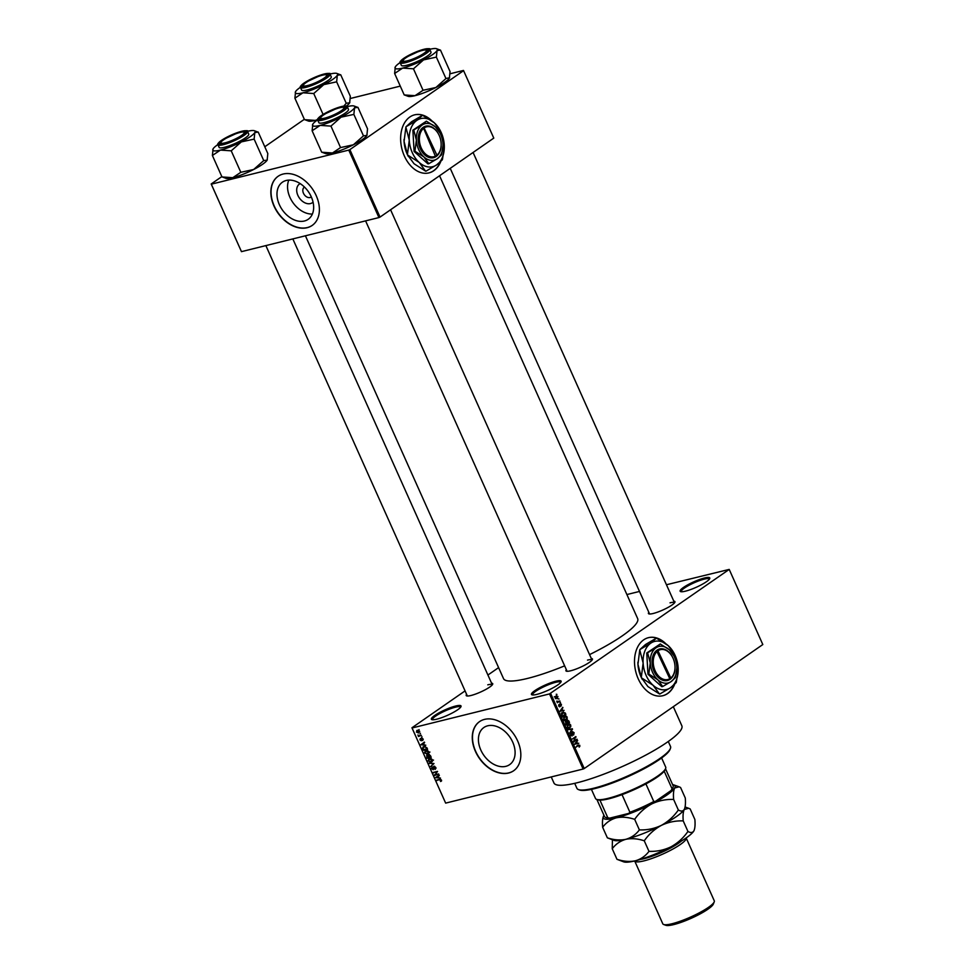 <?xml version="1.0" encoding="UTF-8"?>
<svg xmlns="http://www.w3.org/2000/svg" width="974" height="974" viewBox="0 0 974 974"><rect width="100%" height="100%" fill="white"/><g stroke="black" fill="none" stroke-linecap="round" stroke-linejoin="round"><path stroke-width="1.46" d="M536.82 694.389A16.229 2.983 155.9 0 1 531.962 694.827A16.229 2.983 155.9 0 1 538.208 688.545A16.229 2.983 155.9 0 1 555.777 681.228A16.229 2.983 155.9 0 1 561.073 681.8A16.229 2.983 155.9 0 1 551.905 688.423A16.229 2.983 155.9 0 1 536.82 694.389M560.707 682.409A15.377 2.825 -24.1 0 0 560.671 682.287A15.377 2.825 -24.1 0 0 555.618 682.336A15.377 2.825 -24.1 0 0 540.12 688.63A15.377 2.825 -24.1 0 0 532.595 694.852A15.377 2.825 -24.1 0 0 532.656 694.961M685.465 591.169A16.229 2.983 155.9 0 1 680.619 591.608A16.229 2.983 155.9 0 1 686.865 585.325A16.229 2.983 155.9 0 1 704.421 578.008A16.229 2.983 155.9 0 1 709.729 578.593A16.229 2.983 155.9 0 1 700.549 585.204A16.229 2.983 155.9 0 1 685.465 591.169M709.364 579.201A15.377 2.825 -24.1 0 0 709.328 579.08A15.377 2.825 -24.1 0 0 704.275 579.128A15.377 2.825 -24.1 0 0 688.776 585.411A15.377 2.825 -24.1 0 0 681.252 591.632A15.377 2.825 -24.1 0 0 681.313 591.742M436.729 719.189A16.229 2.983 155.9 0 1 431.872 719.628A16.229 2.983 155.9 0 1 438.117 713.345A16.229 2.983 155.9 0 1 455.686 706.028A16.229 2.983 155.9 0 1 460.994 706.613A16.229 2.983 155.9 0 1 451.814 713.224A16.229 2.983 155.9 0 1 436.729 719.189M460.629 707.221A15.377 2.825 -24.1 0 0 460.592 707.1A15.377 2.825 -24.1 0 0 455.528 707.148A15.377 2.825 -24.1 0 0 440.029 713.431A15.377 2.825 -24.1 0 0 432.505 719.652A15.377 2.825 -24.1 0 0 432.578 719.762M665.753 643.656A29.902 20.527 76.1 0 0 648.489 637.653A29.902 20.527 76.1 0 0 638.226 678.805A29.902 20.527 76.1 0 0 662.88 695.704A29.902 20.527 76.1 0 0 674.58 684.454M664.475 642.743A29.902 20.527 76.1 0 0 648.38 637.69M313.056 202.142A11.347 7.987 55.2 0 1 310.438 203.578A11.347 7.987 55.2 0 1 298.251 196.139A11.347 7.987 55.2 0 1 300.199 183.623M304.497 187.093A5.978 4.213 -124.8 0 0 304.253 187.252A5.978 4.213 -124.8 0 0 303.791 193.899A5.978 4.213 -124.8 0 0 310.061 197.527A5.978 4.213 -124.8 0 0 311.071 197.077A5.978 4.213 -124.8 0 0 311.303 196.894M286.246 180.47A22.585 15.888 -124.8 0 0 282.436 182.187A22.585 15.888 -124.8 0 0 280.695 207.304A22.585 15.888 -124.8 0 0 304.387 221.013A22.585 15.888 -124.8 0 0 308.198 219.296A22.585 15.888 -124.8 0 0 309.939 194.179A22.585 15.888 -124.8 0 0 286.246 180.47M288.828 180.105A22.585 15.888 -124.8 0 0 292.833 202.458A22.585 15.888 -124.8 0 0 312.386 214.037M283.117 174.042A29.902 21.038 -124.8 0 0 278.065 176.318A29.902 21.038 -124.8 0 0 275.764 209.568A29.902 21.038 -124.8 0 0 307.114 227.709A29.902 21.038 -124.8 0 0 312.167 225.444A29.902 21.038 -124.8 0 0 314.468 192.195A29.902 21.038 -124.8 0 0 283.117 174.042M278.162 176.245A29.902 21.038 -124.8 0 0 276.007 209.495A29.902 21.038 -124.8 0 0 307.321 227.563A29.902 21.038 -124.8 0 0 312.264 225.371M505.823 766.343A22.585 15.888 55.2 0 1 482.142 752.634A22.585 15.888 55.2 0 1 483.871 727.517A22.585 15.888 55.2 0 1 487.694 725.8A22.585 15.888 55.2 0 1 511.387 739.51A22.585 15.888 55.2 0 1 509.646 764.627A22.585 15.888 55.2 0 1 505.823 766.343M484.553 719.384A29.902 21.038 -124.8 0 0 479.5 721.649A29.902 21.038 -124.8 0 0 477.199 754.899A29.902 21.038 -124.8 0 0 508.562 773.039A29.902 21.038 -124.8 0 0 513.615 770.775A29.902 21.038 -124.8 0 0 515.916 737.525A29.902 21.038 -124.8 0 0 484.553 719.384M479.61 721.576A29.902 21.038 -124.8 0 0 477.443 754.838A29.902 21.038 -124.8 0 0 508.757 772.906A29.902 21.038 -124.8 0 0 513.712 770.702M673.801 601.189A14.525 2.666 155.9 0 1 674.921 602.224A14.525 2.666 155.9 0 1 666.715 608.141A14.525 2.666 155.9 0 1 653.213 613.486A14.525 2.666 155.9 0 1 648.879 613.876A14.525 2.666 155.9 0 1 648.842 612.354M450.232 168.344L649.561 613.949A13.673 2.52 -24.1 0 0 649.585 614.01M591.291 658.485A14.525 2.666 155.9 0 1 592.411 659.52A14.525 2.666 155.9 0 1 584.205 665.437A14.525 2.666 155.9 0 1 570.703 670.769A14.525 2.666 155.9 0 1 566.369 671.171A14.525 2.666 155.9 0 1 566.332 669.649M365.591 220.879L567.051 671.232A13.673 2.52 -24.1 0 0 567.075 671.293M491.566 683.2A14.525 2.666 155.9 0 1 492.686 684.235A14.525 2.666 155.9 0 1 484.48 690.152A14.525 2.666 155.9 0 1 470.978 695.497A14.525 2.666 155.9 0 1 466.643 695.886A14.525 2.666 155.9 0 1 466.607 694.365M265.865 245.594L467.325 695.947A13.673 2.52 -24.1 0 0 467.35 696.008M673.314 706.686L681.849 725.788A70.055 12.893 155.9 0 1 647.576 754.132A70.055 12.893 155.9 0 1 576.998 782.792A70.055 12.893 155.9 0 1 553.95 782.999L551.235 776.935M439.554 175.758L637.653 618.6A73.476 13.514 155.9 0 1 589.562 654.613M564.64 665.851A73.476 13.514 155.9 0 1 527.677 678.391A73.476 13.514 155.9 0 1 503.509 678.598L305.422 235.793M431.884 120.837A29.902 20.527 76.1 0 0 414.632 114.835A29.902 20.527 76.1 0 0 404.356 155.986A29.902 20.527 76.1 0 0 429.01 172.885A29.902 20.527 76.1 0 0 440.711 161.635M430.605 119.924A29.902 20.527 76.1 0 0 414.51 114.871M558.297 698.869L559.003 699.003L558.297 698.869M558.346 701.39L559.88 700.963L557.347 702.729L556.751 701.122L558.346 701.39M559.782 702.217L560.5 702.351L559.782 702.217M560.074 703.654L561.426 704.263L561.134 706.028L561.048 704.482L560.184 704.385L560.013 706.71L558.796 706.113L559.015 704.482L559.746 706.26L560.354 703.52M561.048 704.482L559.66 704.275L560.476 704.044M559.526 706.832L558.796 706.113M558.735 705.955L559.746 706.26M562.85 710.643L559.928 711.288L562.716 707.307L562.095 708.962L562.85 710.643L560.44 711.239L564.08 710.35M564.579 720.456L566.198 720.054L563.508 719.445L564.47 716.316L565.943 715.927L567.099 716.961L567.172 718.739L565.346 720.456M568.159 728.467L569.778 728.065L567.099 727.456L568.049 724.327L569.522 723.95L570.679 724.973L570.764 726.75L568.926 728.479M579.287 745.439L579.871 746.242L579.165 747.119L578.86 745.232L575.963 747.155L578.118 745.013L579.786 745.317L578.118 745.013M550.627 693.415L584.23 768.547L583.122 769.034L549.519 693.914L729.209 569.413L666.447 584.753M584.23 768.547L762.812 644.544L729.209 569.413M577.558 743.539L574.636 744.173L577.436 740.191L576.803 741.859L577.558 743.539L575.147 744.136L578.787 743.235M574.173 741.092L576.961 739.156L573.686 742.066L575.342 737.537L572.322 738.998L575.817 736.575L573.601 741.226M572.408 731.803L574.1 732.631L573.649 735.053L573.674 732.862L572.639 732.29L572.14 735.93L570.557 735.2L570.947 733.008L570.959 734.907L572.225 735.029L572.736 731.657M573.674 732.862L571.957 732.46M570.484 735.017L571.933 735.431M568.134 729.636L572.517 729.222L569.68 733.093L572.018 729.295L568.134 729.636M567.111 720.139L568.804 720.918L569.486 722.428L565.991 724.851L565.59 721.381L567.501 719.956M565.59 721.381L566.564 721.405L565.285 721.722M562.668 712.359L565.261 712.98L565.894 714.405L562.412 716.84L561.511 714.648L563.532 711.945M555.971 696.008L557.919 696.434L557.213 698.711L555.29 698.261L556.617 695.692M556.239 694.267L556.945 694.413L556.239 694.267M549.519 693.914L412.051 727.98L445.654 803.112L411.941 727.785L465.061 690.907M487.913 675.031L498.591 667.628M639.492 591.437L626.891 594.554M420.464 733.325L420.086 733.97L420.464 733.325M421.961 736.673L421.584 737.306L421.961 736.673M425.76 745.147L420.878 744.708L424.396 742.103L423.556 743.357L424.311 745.037L425.76 745.147M428.755 753.34L427.513 754.18L424.457 752.853L425.784 750.43L427.513 750.54L428.779 751.782L428.755 753.34L427.513 754.18L428.767 753.316M424.944 750.796L425.784 750.43M432.334 761.364L431.105 762.204L428.036 760.864L429.364 758.454L431.105 758.563L432.371 759.793L432.334 761.364L431.105 762.204L432.346 761.339M428.536 758.807L429.364 758.454M434.818 768.949L435.281 767.524L434.112 766.721L433.284 769.716L431.506 768.608L432.103 766.83L431.993 768.474L433.077 769.216L433.893 766.234L435.792 767.451L435.086 769.423L435.999 768.182M434.708 766.307L433.929 766.806L434.672 766.282M432.383 767.305L431.993 768.474M434.599 766.258L433.211 767.22L433.893 766.234M440.467 778.043L435.585 777.605L439.116 775L438.263 776.241L439.018 777.934L440.467 778.043M583.122 769.034L445.654 803.112M441.514 780.978L440.625 781.513L440.406 779.784L436.693 780.089L439.566 779.383L441.466 780.137L440.625 781.513L441.563 780.868M440.358 781.038L441.368 779.955M438.641 773.953L434.635 775.487L436.876 772.078L433.272 772.419L437.484 771.384L435.268 774.793L438.641 773.953M433.99 763.543L430.63 766.514L433.613 763.945L429.084 763.068L433.99 763.543M430.484 755.714L431.165 757.236L426.941 758.271L426.722 755.154L427.842 755.459L428.584 754.546L430.484 755.714M429.205 754.521L427.842 755.459L428.584 754.546M426.941 747.789L427.574 749.213L423.361 750.26L422.473 748.105L423.982 746.474L426.941 747.789M423.081 746.851L423.982 746.474M423.106 739.096L422.655 740.532L421.888 738.633L421.304 740.788L419.94 739.899L420.305 738.548L421.024 740.313L421.584 738.158L423.106 739.096M422.387 740.057L423.02 738.913M422.399 738.268L421.657 738.816M420.464 739.096L420.366 739.777M421.024 740.313L421.766 739.704M421.669 739.12L421.584 738.158M421.34 735.273L418.491 736.527L417.919 734.968L419.088 735.735L421.34 735.273M419.599 731.255L418.625 733.008L416.422 732.046L417.371 730.305L419.599 731.255M416.75 730.561L417.371 730.305M348.765 150.106L349.861 149.619L380.043 217.08L378.935 217.567L348.765 150.106L211.297 184.183L241.467 251.645L211.188 183.989L221.828 176.598M264.782 146.77L304.338 119.303M380.043 217.08L493.781 138.101L463.49 70.445L450.085 73.768M400.277 86.114L350.36 98.484M349.861 149.619L463.6 70.639M378.935 217.567L241.467 251.645M428.889 172.909A29.902 20.527 76.1 0 0 440.345 161.976M674.532 602.845A13.673 2.52 -24.1 0 0 674.519 602.784A13.673 2.52 -24.1 0 0 670.015 602.821M592.034 660.129A13.673 2.52 -24.1 0 0 592.009 660.068A13.673 2.52 -24.1 0 0 587.505 660.116M492.308 684.844A13.673 2.52 -24.1 0 0 492.284 684.783A13.673 2.52 -24.1 0 0 487.779 684.832M662.758 695.728A29.902 20.527 76.1 0 0 674.215 684.795M438.13 779.736L436.912 780.576M437.752 776.595L435.585 777.605M437.582 776.217L439.14 775.073M438.86 775.84L436.121 777.715L438.458 777.897L437.85 776.534L439.335 775.499L438.263 776.241M436.876 777.228L437.85 776.534M435.853 774.647L434.635 775.487M436.133 773.77L434.404 774.975M437.582 771.578L436.876 772.078M434.696 772.065L433.491 772.918M429.924 763.141L429.315 763.567M430.386 758.369L428.706 759.379L428.536 760.743L430.885 761.717L433.515 760.061M432.286 759.635L428.706 759.379M430.885 761.717L431.884 759.927M428.158 757.431L426.941 758.271M427.221 757.662L428.475 757.358L427.014 755.629L427.221 757.662M427.537 755.264L426.831 756.822M428.974 757.236L430.447 756.871L428.803 755.033L428.974 757.236M429.449 754.582L428.536 756.274M426.807 750.357L425.127 751.368L424.944 752.732L427.306 753.693L429.936 752.038M428.706 751.624L425.127 751.368M427.306 753.693L428.292 751.904M424.567 749.42L423.361 750.26M423.093 747.679L422.473 748.105M423.629 749.651L426.868 748.848L425.309 746.9L424.189 746.961L423.02 748.069L423.629 749.651M425.041 746.376L423.02 748.069M423.033 743.698L420.878 744.708M422.874 743.32L424.433 742.176M424.153 742.943L421.413 744.818L423.739 745L423.13 743.637L424.615 742.614L423.556 743.357M422.156 744.331L423.13 743.637M419.709 735.687L418.491 736.527M416.872 731.949L418.406 732.521L419.161 731.352L417.627 730.78L416.872 731.949L418.382 730.256M419.526 731.097L418.406 732.521M579.177 746.425L579.871 746.242M577.229 745.634L578.86 745.232M576.949 740.885L577.655 740.703M576.158 742.018L576.803 741.859M577.083 743.661L574.672 744.258L577.083 743.661L576.474 742.298L575.573 743.978M575.841 742.456L576.474 742.298M575.756 739.996L577.18 739.643M573.905 737.89L575.342 737.537M574.514 737.476L576.048 737.099M570.447 733.653L571.214 733.459M570.861 735.699L571.568 735.516M568.171 729.709L572.31 728.747M568.353 727.347L567.367 728.662M567.111 724.546L568.268 725.569M567.501 727.164L569.571 727.578L570.277 725.253L568.256 724.826L567.026 727.286M567.672 728.223L569.571 727.578M567.318 725.058L566.515 725.106M568.049 722.781L569.486 722.428M566.186 724.084L567.221 723.353L565.87 721.831L565.699 724.193M567.635 723.073L568.853 722.221L567.343 720.626L567.148 723.195M566.612 720.809L568.122 720.711M564.762 719.336L563.776 720.65M563.532 716.523L564.689 717.558M563.922 719.153L565.979 719.555L566.685 717.241L564.677 716.815L563.447 719.275M564.092 720.2L565.979 719.555M563.727 717.047L562.923 717.083M564.47 714.77L565.894 714.405M562.595 716.06L565.273 714.21L563.824 712.457L561.974 714.453L562.12 716.182M561.901 713.09L563.824 712.457M562.071 712.895L563.447 712.542M562.241 707.988L562.948 707.818M561.438 709.121L562.095 708.962M562.363 710.764L559.953 711.361L562.363 710.764L561.755 709.413L560.866 711.081M561.134 709.559L561.755 709.413M558.65 705.091L559.283 704.933M558.455 701.317L559.88 700.963M556.945 701.864L557.785 701.657M555.229 698.127L556.994 698.224L557.542 696.678L556.215 696.471L555.655 698.017L556.994 698.224M555.326 696.69L557.542 696.678M670.416 748.47L669.978 749.554A50.404 9.277 155.9 0 1 641.489 770.093A50.404 9.277 155.9 0 1 594.639 788.623A50.404 9.277 155.9 0 1 579.579 789.999L578.483 789.597A51.269 9.436 -24.1 0 0 593.799 788.209A51.269 9.436 -24.1 0 0 641.44 769.363A51.269 9.436 -24.1 0 0 670.416 748.47A51.269 9.436 -24.1 0 0 670.526 746.486L668.286 741.482M574.697 783.34L576.937 788.356A51.269 9.436 -24.1 0 0 578.483 789.597M347.231 106.616A23.12 4.249 -24.1 0 1 354.061 106.008A23.12 4.249 -24.1 0 1 354.536 107.822A23.12 4.249 155.9 0 1 349.97 111.961A23.12 4.249 155.9 0 1 341.034 117.184L353.866 114.396L354.536 107.822L357.799 107.396M342.531 110.391A14.525 2.666 155.9 0 1 329.504 116.977A14.525 2.666 155.9 0 1 319.472 119.218A14.525 2.666 155.9 0 1 322.041 115.48A14.525 2.666 155.9 0 1 337.454 108.029A14.525 2.666 155.9 0 1 345.514 107.566A14.525 2.666 155.9 0 1 342.531 110.391M320.58 118.134A13.673 2.52 -24.1 0 0 320.154 119.291A13.673 2.52 -24.1 0 0 320.178 119.339A13.673 2.52 155.9 0 1 320.154 119.291A13.673 2.52 155.9 0 1 320.178 118.755L320.616 117.671A12.82 2.362 -24.1 0 0 322.771 118.524A12.82 2.362 -24.1 0 0 337.369 113.069A12.82 2.362 -24.1 0 0 343.603 107.396A12.82 2.362 -24.1 0 0 341.801 107.347A12.82 2.362 -24.1 0 0 329.273 111.742A12.82 2.362 -24.1 0 0 320.616 117.671M345.113 113.167A16.229 2.983 -24.1 0 0 348.473 109.38L347.304 106.763A16.229 2.983 155.9 0 1 343.944 110.561A16.229 2.983 155.9 0 1 328.031 118.426A16.229 2.983 155.9 0 1 317.67 120.021L318.839 122.627A16.229 2.983 -24.1 0 0 329.2 121.032A16.229 2.983 -24.1 0 0 345.113 113.167M357.945 107.359L367.539 128.824L366.881 135.41L363.472 135.861L353.866 114.396M354.061 106.008L357.896 107.444M367.064 135.021A23.12 4.249 155.9 0 1 367.052 135.057L366.881 135.41A23.12 4.249 155.9 0 1 353.379 144.785L340.559 147.573L330.953 126.109L341.034 117.184A23.12 4.249 155.9 0 1 320.166 125.378L330.953 126.109M363.472 135.861L353.379 144.785A23.12 4.249 155.9 0 1 332.511 152.967L321.712 152.236L312.118 130.772L320.166 125.378A23.12 4.249 155.9 0 1 312.605 124.55A23.12 4.249 155.9 0 1 312.788 124.185L312.118 130.772M340.559 147.573L332.511 152.967A23.12 4.249 155.9 0 1 325.596 153.6L321.858 152.2M312.788 124.185A23.12 4.249 155.9 0 1 317.621 119.863M343.603 107.396L344.699 107.785A13.673 2.52 155.9 0 1 345.113 108.126A13.673 2.52 155.9 0 1 345.125 108.187A13.673 2.52 -24.1 0 0 345.113 108.126A13.673 2.52 -24.1 0 0 343.968 107.676M409.811 60.12A12.82 2.362 -24.1 0 0 422.375 54.361A12.82 2.362 -24.1 0 0 426.101 50.1A12.82 2.362 -24.1 0 0 419.77 51.184A12.82 2.362 -24.1 0 0 403.126 60.388A12.82 2.362 -24.1 0 0 409.811 60.12M426.101 50.1L427.209 50.502A13.673 2.52 155.9 0 1 427.61 50.831A13.673 2.52 155.9 0 1 427.635 50.892A13.673 2.52 -24.1 0 0 427.61 50.831A13.673 2.52 -24.1 0 0 426.478 50.38M403.078 60.851A13.673 2.52 -24.1 0 0 402.664 61.995A13.673 2.52 -24.1 0 0 402.688 62.056A13.673 2.52 155.9 0 1 402.664 61.995A13.673 2.52 155.9 0 1 402.688 61.472L403.126 60.388M237.534 133.182A12.82 2.362 -24.1 0 0 220.891 142.387A12.82 2.362 -24.1 0 0 227.575 142.119A12.82 2.362 -24.1 0 0 240.14 136.372A12.82 2.362 -24.1 0 0 243.877 132.111A12.82 2.362 -24.1 0 0 237.534 133.182M220.842 142.849A13.673 2.52 -24.1 0 0 220.428 144.006A13.673 2.52 155.9 0 1 220.428 144.006A13.673 2.52 155.9 0 1 220.453 143.47L220.891 142.387M243.877 132.111L244.973 132.513A13.673 2.52 155.9 0 1 245.387 132.841A13.673 2.52 155.9 0 1 245.399 132.902A13.673 2.52 -24.1 0 0 245.387 132.841A13.673 2.52 -24.1 0 0 244.243 132.391M324.573 74.779A12.82 2.362 -24.1 0 0 312.045 79.174A12.82 2.362 -24.1 0 0 303.401 85.103A12.82 2.362 -24.1 0 0 305.556 85.956A12.82 2.362 -24.1 0 0 320.154 80.501A12.82 2.362 -24.1 0 0 326.375 74.828A12.82 2.362 -24.1 0 0 324.573 74.779M303.352 85.566A13.673 2.52 -24.1 0 0 302.926 86.71A13.673 2.52 -24.1 0 0 302.963 86.771A13.673 2.52 155.9 0 1 302.926 86.71A13.673 2.52 155.9 0 1 302.963 86.187L303.401 85.103M326.375 74.828L327.471 75.217A13.673 2.52 155.9 0 1 327.885 75.546A13.673 2.52 155.9 0 1 327.909 75.607A13.673 2.52 -24.1 0 0 327.885 75.546A13.673 2.52 -24.1 0 0 326.753 75.095M591.425 789.366L595.491 798.449A38.449 7.074 -24.1 0 0 596.648 799.386A38.449 7.074 -24.1 0 0 623.226 793.469A38.449 7.074 -24.1 0 0 657.718 776.034A38.449 7.074 -24.1 0 0 665.607 768.547A38.449 7.074 -24.1 0 0 665.68 767.062L661.614 757.967M665.607 768.547L665.169 769.63A37.596 6.915 155.9 0 1 664.195 771.201A37.596 6.915 155.9 0 1 657.462 776.948A37.596 6.915 155.9 0 1 645.908 783.9A37.596 6.915 155.9 0 1 622.033 794.638A37.596 6.915 155.9 0 1 599.923 800.117A37.596 6.915 155.9 0 1 597.744 799.788L596.648 799.386M645.908 783.9L653.785 801.529L655.405 801.407A36.744 6.757 155.9 0 1 628.717 813.412L609.687 818.136A36.744 6.757 155.9 0 1 606.729 817.807L605.633 817.417A37.596 6.915 -24.1 0 0 607.813 817.746L609.687 818.136M671.147 790.474L672.072 788.83A37.596 6.915 -24.1 0 0 673.058 787.26L672.62 788.343A36.744 6.757 155.9 0 1 671.147 790.474L655.405 801.407M664.195 771.201L672.072 788.83M599.923 800.117L607.813 817.746M628.717 813.412L629.91 812.267A37.596 6.915 -24.1 0 0 653.785 801.529M622.033 794.638L629.91 812.267M673.058 787.26A37.596 6.915 -24.1 0 0 673.131 785.799L665.51 768.766M596.879 799.471L604.501 816.504A37.596 6.915 -24.1 0 0 605.633 817.417M440.455 50.076L450.049 71.54L449.391 78.127A23.12 4.249 155.9 0 1 444.826 82.266A23.12 4.249 155.9 0 1 435.889 87.502L423.057 90.278L413.463 68.813L423.544 59.901L436.376 57.113L437.046 50.526L440.309 50.112M449.391 78.127A23.12 4.249 155.9 0 0 449.562 77.762L449.586 77.713A23.12 4.249 155.9 0 1 449.562 77.762L446.019 78.492L435.889 87.502A23.12 4.249 155.9 0 1 415.009 95.683L404.222 94.953L394.628 73.488L402.664 68.083L413.463 68.813M394.628 73.488L395.286 66.902A23.12 4.249 155.9 0 1 399.851 62.762A23.12 4.249 155.9 0 1 400.119 62.567M404.539 58.184A14.525 2.666 155.9 0 1 419.964 50.745A14.525 2.666 155.9 0 1 428.024 50.283A14.525 2.666 155.9 0 1 425.041 53.107A14.525 2.666 155.9 0 1 412.014 59.694A14.525 2.666 155.9 0 1 401.97 61.934A14.525 2.666 155.9 0 1 404.539 58.184M400.18 62.738L401.349 65.343A16.229 2.983 -24.1 0 0 411.71 63.736A16.229 2.983 -24.1 0 0 427.623 55.871A16.229 2.983 -24.1 0 0 430.983 52.085L429.814 49.479A16.229 2.983 155.9 0 1 426.454 53.266A16.229 2.983 155.9 0 1 410.541 61.131A16.229 2.983 155.9 0 1 400.18 62.738C399.291 62.373 400.436 60.936 403.613 58.44L422.448 49.674C428.475 48.42 430.922 48.359 429.814 49.479M404.368 94.916L408.106 96.316A23.12 4.249 155.9 0 0 415.009 95.683L423.057 90.278M429.729 49.321A23.12 4.249 155.9 0 1 436.571 48.712L440.406 50.161M445.97 78.577L436.376 57.113M436.571 48.712A23.12 4.249 155.9 0 1 437.046 50.526A23.12 4.249 155.9 0 1 423.544 59.901A23.12 4.249 155.9 0 1 402.664 68.083A23.12 4.249 -24.1 0 1 395.115 67.255L395.091 67.316M247.493 131.332A23.12 4.249 -24.1 0 1 254.336 130.723A23.12 4.249 -24.1 0 1 254.811 132.537A23.12 4.249 155.9 0 1 250.245 136.677A23.12 4.249 155.9 0 1 241.308 141.9L254.141 139.112L254.811 132.537L258.073 132.123M242.806 135.118A14.525 2.666 155.9 0 1 229.779 141.705A14.525 2.666 155.9 0 1 219.734 143.933A14.525 2.666 155.9 0 1 222.315 140.195A14.525 2.666 155.9 0 1 237.729 132.744A14.525 2.666 155.9 0 1 245.789 132.281A14.525 2.666 155.9 0 1 242.806 135.118M245.387 137.882A16.229 2.983 -24.1 0 0 248.747 134.095L247.579 131.49A16.229 2.983 155.9 0 1 244.218 135.276A16.229 2.983 155.9 0 1 228.306 143.141A16.229 2.983 155.9 0 1 217.945 144.736L219.113 147.354A16.229 2.983 -24.1 0 0 229.474 145.747A16.229 2.983 -24.1 0 0 245.387 137.882M258.22 132.087L267.813 153.551L267.156 160.126L263.735 160.588L254.141 139.112M254.336 130.723L258.171 132.16M267.339 159.736A23.12 4.249 155.9 0 1 267.326 159.773L267.156 160.126A23.12 4.249 155.9 0 1 253.654 169.5L240.822 172.288L231.228 150.824L241.308 141.9A23.12 4.249 155.9 0 1 220.441 150.093L231.228 150.824M263.735 160.588L253.654 169.5A23.12 4.249 155.9 0 1 232.786 177.682L221.987 176.951L212.393 155.487L220.441 150.093A23.12 4.249 155.9 0 1 212.88 149.266A23.12 4.249 155.9 0 1 213.062 148.9L212.393 155.487M240.822 172.288L232.786 177.682A23.12 4.249 155.9 0 1 225.871 178.315L222.133 176.915M213.062 148.9A23.12 4.249 155.9 0 1 217.884 144.578M346.245 103.293L336.651 81.828L337.308 75.242L340.73 74.791L350.323 96.256L349.654 102.842L346.294 103.207L343.834 106.069M317.585 119.583L315.284 120.399L304.497 119.668L294.903 98.204L295.56 91.617A23.12 4.249 155.9 0 1 300.126 87.477A23.12 4.249 155.9 0 1 300.394 87.283M304.813 82.9A14.525 2.666 155.9 0 1 320.227 75.461A14.525 2.666 155.9 0 1 328.299 74.998A14.525 2.666 155.9 0 1 325.316 77.823A14.525 2.666 155.9 0 1 312.289 84.409A14.525 2.666 155.9 0 1 302.244 86.649A14.525 2.666 155.9 0 1 304.813 82.9M300.455 87.453L301.623 90.058A16.229 2.983 -24.1 0 0 311.984 88.451A16.229 2.983 -24.1 0 0 327.897 80.586A16.229 2.983 -24.1 0 0 331.257 76.8L330.089 74.194A16.229 2.983 155.9 0 1 326.728 77.981A16.229 2.983 155.9 0 1 310.816 85.846A16.229 2.983 155.9 0 1 300.455 87.453C299.566 87.088 300.71 85.651 303.888 83.155L322.723 74.389C328.737 73.135 331.197 73.074 330.089 74.194M304.643 119.632L308.381 121.032A23.12 4.249 155.9 0 0 315.284 120.399A23.12 4.249 155.9 0 0 317.597 119.778M330.003 74.048A23.12 4.249 155.9 0 1 336.846 73.427L340.681 74.876M349.849 102.44A23.12 4.249 155.9 0 1 349.836 102.489L349.654 102.842A23.12 4.249 155.9 0 1 346.379 106.056M323.088 114.445L313.738 93.528L323.818 84.616L336.651 81.828M294.903 98.204L302.938 92.798L313.738 93.528M336.846 73.427A23.12 4.249 155.9 0 1 337.308 75.242A23.12 4.249 155.9 0 1 323.818 84.616A23.12 4.249 155.9 0 1 302.938 92.798A23.12 4.249 -24.1 0 1 295.39 91.982L295.365 92.031M681.325 841.073A26.481 4.87 155.9 0 1 644.264 858.654A26.481 4.87 155.9 0 1 640.235 859.458M686.159 837.932L686.159 837.932A28.197 5.187 155.9 0 1 672.364 849.34A28.197 5.187 155.9 0 1 643.96 860.882A28.197 5.187 155.9 0 1 634.683 860.967A28.197 5.187 155.9 0 1 634.683 860.955L662.807 923.827A28.197 5.187 -24.1 0 0 663.659 924.509A28.197 5.187 -24.1 0 0 672.072 923.742A28.197 5.187 -24.1 0 0 698.273 913.369A28.197 5.187 -24.1 0 0 714.222 901.887A28.197 5.187 -24.1 0 0 714.271 900.792L686.159 837.932M714.222 901.887L713.345 904.055A26.481 4.87 155.9 0 1 698.37 914.842A26.481 4.87 155.9 0 1 673.764 924.582A26.481 4.87 155.9 0 1 665.851 925.3L663.659 924.509M673.631 799.435C673.18 794.163 673.521 790.352 674.653 788.003L679.109 786.822L680.558 787.479L685.282 798.023C685.72 803.306 685.379 807.117 684.259 809.467C682.944 811.354 680.972 811.537 678.342 809.991L673.631 799.435C665.948 799.155 658.643 800.652 651.703 803.94C644.885 807.702 639.2 812.827 634.671 819.341L639.382 829.897C635.888 834.56 631.371 837.701 625.819 839.32C620.048 840.501 613.9 840.002 607.362 837.835L602.638 827.279C606.132 822.616 610.661 819.475 616.213 817.856C621.972 816.675 628.12 817.162 634.671 819.341M684.576 808.81A39.301 7.232 155.9 0 1 684.552 808.858L684.259 809.467A39.301 7.232 155.9 0 1 661.309 825.404C654.37 828.679 647.065 830.189 639.382 829.897M678.342 809.991C673.813 816.504 668.127 821.63 661.309 825.404A39.301 7.232 155.9 0 1 625.819 839.32A39.301 7.232 155.9 0 1 614.07 840.379L607.362 837.835M672.62 784.642A39.301 7.232 155.9 0 1 673.85 784.922A39.301 7.232 155.9 0 1 674.653 788.003A39.301 7.232 155.9 0 1 651.703 803.94A39.301 7.232 -24.1 0 1 616.213 817.856A39.301 7.232 155.9 0 1 603.369 816.456A39.301 7.232 155.9 0 1 603.661 815.835C602.541 818.148 602.2 821.959 602.638 827.279M684.552 808.858A39.301 7.232 155.9 0 1 684.259 809.467L688.715 808.286L690.164 808.944L694.876 819.499C695.326 824.771 694.986 828.582 693.853 830.932A39.301 7.232 155.9 0 1 670.903 846.869A39.301 7.232 155.9 0 1 635.413 860.785A39.301 7.232 155.9 0 1 623.677 861.844L616.968 859.299L612.244 848.744C615.738 844.081 620.268 840.939 625.819 839.32C631.578 838.139 637.726 838.626 644.264 840.806C648.806 834.292 654.491 829.166 661.309 825.404C668.237 822.117 675.554 820.619 683.224 820.899C682.786 815.628 683.127 811.817 684.259 809.467M612.427 839.795L612.244 848.744M694.17 830.274A39.301 7.232 155.9 0 1 694.158 830.323A39.301 7.232 155.9 0 1 693.853 830.932C692.538 832.819 690.578 833.001 687.948 831.455C683.407 837.969 677.734 843.094 670.903 846.869C663.976 850.144 656.671 851.653 648.988 851.361C645.494 856.024 640.965 859.165 635.413 860.785C629.654 861.966 623.506 861.466 616.968 859.299M694.158 830.323L693.853 830.932M648.988 851.361L644.264 840.806M687.948 831.455L683.224 820.899M672.523 657.146A16.229 11.14 76.1 0 0 672.462 657.024A16.229 11.14 76.1 0 0 657.523 649.841L656.513 650.522L669.795 678.708L669.54 679.645L670.538 678.951A16.229 11.14 76.1 0 0 675.031 667.385A16.229 11.14 76.1 0 0 675.031 667.239M657.462 651.156A15.377 10.556 76.1 0 0 655.149 670.818A15.377 10.556 76.1 0 0 669.795 678.708M656.525 650.535A16.229 11.14 76.1 0 0 654.053 671.317A16.229 11.14 76.1 0 0 669.54 679.633M673.862 655.806A18.798 12.905 76.1 0 0 669.26 649.707A18.798 12.905 76.1 0 0 655.977 647.868A18.798 12.905 76.1 0 0 650.255 662.904A18.798 12.905 76.1 0 0 657.791 679.767A18.798 12.905 76.1 0 0 671.074 681.605A18.798 12.905 76.1 0 0 676.845 667.811A18.798 12.905 76.1 0 0 676.808 666.569A18.798 12.905 76.1 0 0 673.862 655.806L669.26 649.707L660.262 643.984L655.977 647.868L647.588 652.775L650.255 662.904L648.806 674.045L657.791 679.767L662.685 686.512L671.074 681.605L675.359 677.709L676.845 668.176M660.262 643.984L646.748 652.994L647.966 674.251L661.845 686.719L662.685 686.512M647.588 652.775L646.748 652.994M648.806 674.045L647.966 674.251M653.079 685.27A24.776 17.008 76.1 0 0 670.575 687.681A24.776 17.008 76.1 0 0 678.184 669.503A24.776 17.008 76.1 0 0 678.135 667.872A24.776 17.008 76.1 0 0 674.264 653.676A24.776 17.008 76.1 0 0 668.188 645.64A24.776 17.008 76.1 0 0 650.693 643.217A24.776 17.008 76.1 0 0 643.132 663.038A24.776 17.008 76.1 0 0 653.079 685.27L659.422 693.938L647.893 686.548L641.537 677.88L653.079 685.27M659.422 693.938A28.453 19.529 76.1 0 0 659.824 693.999L670.575 687.681L676.151 682.664A28.453 19.529 76.1 0 0 676.321 682.214L678.184 669.954M674.264 653.676L668.188 645.64L656.659 638.25A28.453 19.529 76.1 0 0 656.257 638.201L650.693 643.217L639.93 649.536L645.506 644.508L656.257 638.201M641.318 677.38L637.946 664.317L639.76 649.975L643.132 663.038L641.318 677.38A28.453 19.529 76.1 0 0 641.537 677.88M642.231 679.316L641.817 678.513A24.776 17.008 -103.9 0 1 637.946 664.317A24.776 17.008 -103.9 0 1 637.897 662.697A24.776 17.008 -103.9 0 1 637.897 662.21M669.662 679.17L670.794 678.014L657.523 649.841M670.794 678.014A15.377 10.556 76.1 0 0 675.031 667.105A15.377 10.556 76.1 0 0 672.596 657.28A15.377 10.556 76.1 0 0 658.461 650.462M438.653 134.327A16.229 11.14 76.1 0 0 438.592 134.205A16.229 11.14 76.1 0 0 423.653 127.022L422.643 127.704L423.605 128.337L435.67 156.826L436.669 156.132A16.229 11.14 76.1 0 0 441.161 144.566A16.229 11.14 76.1 0 0 441.161 144.42M423.605 128.337A15.377 10.556 76.1 0 0 421.279 147.999A15.377 10.556 76.1 0 0 435.926 155.889M422.655 127.716A16.229 11.14 76.1 0 0 420.184 148.498A16.229 11.14 76.1 0 0 435.67 156.814M440.005 132.988A18.798 12.905 76.1 0 0 435.39 126.888A18.798 12.905 76.1 0 0 422.119 125.049A18.798 12.905 76.1 0 0 416.385 140.086A18.798 12.905 76.1 0 0 423.921 156.948A18.798 12.905 76.1 0 0 437.204 158.786A18.798 12.905 76.1 0 0 442.975 144.992A18.798 12.905 76.1 0 0 442.939 143.75A18.798 12.905 76.1 0 0 440.005 132.988L435.39 126.888L426.393 121.166L422.119 125.049L413.731 129.956L416.385 140.086L414.936 151.226L423.921 156.948L428.816 163.693L437.204 158.786L441.49 154.89L442.975 145.357M426.393 121.166L412.879 130.163L414.096 151.433L427.976 163.9L428.816 163.693M413.731 129.956L412.879 130.163M414.936 151.226L414.096 151.433M419.21 162.451A24.776 17.008 76.1 0 0 436.705 164.862A24.776 17.008 76.1 0 0 444.314 146.684A24.776 17.008 76.1 0 0 444.266 145.053A24.776 17.008 76.1 0 0 440.394 130.857A24.776 17.008 76.1 0 0 434.319 122.821A24.776 17.008 76.1 0 0 416.823 120.399A24.776 17.008 76.1 0 0 409.263 140.219A24.776 17.008 76.1 0 0 419.21 162.451L425.553 171.12L414.023 163.729L407.668 155.061L419.21 162.451M425.553 171.12A28.453 19.529 76.1 0 0 425.955 171.18L436.705 164.862L442.281 159.846A28.453 19.529 76.1 0 0 442.452 159.395L444.314 147.135M440.394 130.857L434.319 122.821L422.789 115.431A28.453 19.529 76.1 0 0 422.387 115.382L416.823 120.399L406.061 126.717L411.637 121.689L422.387 115.382M407.449 154.562L404.076 141.498L405.89 127.156L409.263 140.219L407.449 154.562A28.453 19.529 76.1 0 0 407.668 155.061M408.362 156.497L407.948 155.694A24.776 17.008 -103.9 0 1 404.076 141.498A24.776 17.008 -103.9 0 1 404.027 139.866A24.776 17.008 -103.9 0 1 404.027 139.392M435.792 156.351L436.924 155.195L423.653 127.022M436.924 155.195A15.377 10.556 76.1 0 0 441.161 144.286A15.377 10.556 76.1 0 0 438.726 134.461A15.377 10.556 76.1 0 0 424.591 127.643M440.577 779.322L439.81 779.857M576.937 745.841L578.361 745.487M343.384 110.184A15.718 2.898 -24.1 0 0 341.46 106.568A15.718 2.898 -24.1 0 0 321.189 115.687A15.718 2.898 -24.1 0 0 323.112 119.315A15.718 2.898 -24.1 0 0 343.384 110.184M403.699 58.403A15.718 2.898 -24.1 0 0 405.61 62.019A15.718 2.898 -24.1 0 0 425.894 52.9A15.718 2.898 -24.1 0 0 423.97 49.272A15.718 2.898 -24.1 0 0 403.699 58.403M243.658 134.899A15.718 2.898 -24.1 0 0 241.735 131.283A15.718 2.898 -24.1 0 0 221.463 140.402A15.718 2.898 -24.1 0 0 223.387 144.03A15.718 2.898 -24.1 0 0 243.658 134.899M303.973 83.119A15.718 2.898 -24.1 0 0 305.885 86.735A15.718 2.898 -24.1 0 0 326.156 77.616A15.718 2.898 -24.1 0 0 324.245 73.987A15.718 2.898 -24.1 0 0 303.973 83.119M440.82 780.844L441.551 780.344M433.296 769.119L433.941 768.681M428.901 759.233L430.898 757.845M426.795 755.727L427.489 755.24M428.56 755.13L429.388 754.558M425.321 751.21L427.318 749.834M423.447 747.265L425.443 745.877M422.533 739.972L423.24 739.485M421.766 738.682L422.375 738.255M417.103 730.999L419.1 729.611M418.93 732.302L419.733 731.742M572.834 732.204L571.969 732.411M571.75 735.516L570.886 735.723M567.574 720.504L566.637 720.748M563.642 712.481L561.231 713.09M556.495 698.455L555.557 698.687M556.69 696.24L554.279 696.836M347.304 106.763C348.424 105.642 345.965 105.703 339.938 106.97L321.103 115.723C317.926 118.231 316.781 119.668 317.67 120.021M592.009 660.068L390.574 209.763M473.084 152.48L674.519 602.784M292.833 238.91L492.284 684.783M247.579 131.49C248.699 130.358 246.239 130.431 240.213 131.685L221.378 140.439C218.2 142.947 217.056 144.383 217.945 144.736M673.85 784.922L679.109 786.822M685.087 806.983L688.715 808.286"/></g></svg>
